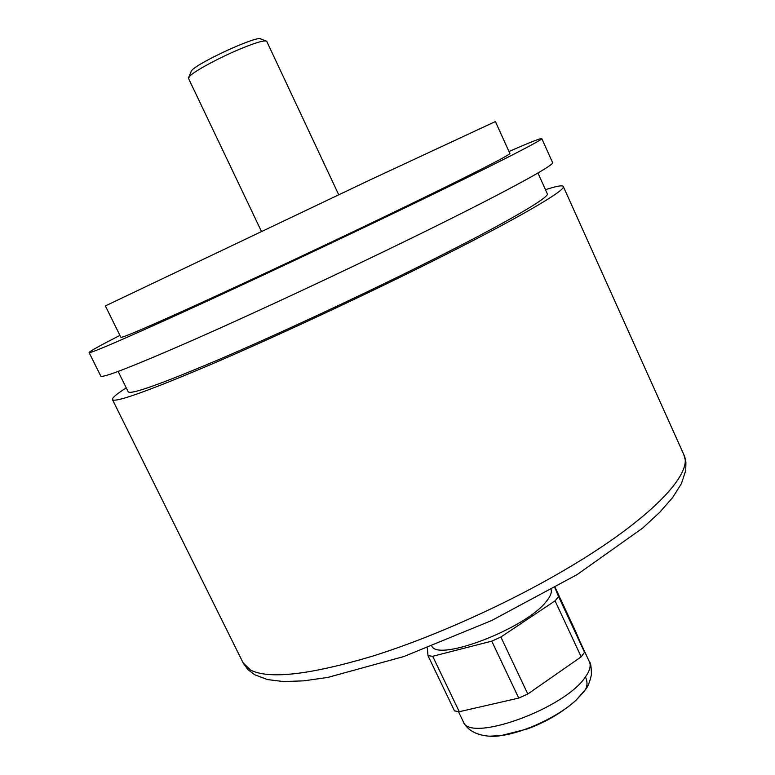 <?xml version="1.0" encoding="UTF-8"?>
<svg xmlns="http://www.w3.org/2000/svg" width="775" height="775" viewBox="0 0 775 775"><rect width="100%" height="100%" fill="white"/><g stroke="black" fill="none" stroke-linecap="round" stroke-linejoin="round"><path stroke-width="1.16" d="M370.411 179.742L495.399 121.549L509.843 153.45C511.771 154.148 464.806 178.095 387.054 215.498C326.44 244.667 253.793 278.787 201.781 302.531C149.003 326.546 122.024 338.142 120.861 337.319L105.371 305.912L370.411 179.742M508.962 151.513C529.78 142.426 540.717 138.105 541.773 138.56C544.04 139.335 490.904 166.489 400.578 209.967C329.675 244.106 244.009 284.347 183.142 312.131C121.559 340.128 90.2 353.603 89.086 352.548C89.406 351.443 99.675 345.728 119.912 335.41M89.086 352.548L100.789 376.117C102.484 378.336 134.259 365.887 196.104 338.772C257.193 311.773 342.744 271.831 413.269 237.295C503.111 193.343 555.442 164.717 552.556 162.566L541.773 138.56M118.129 371.448L128.214 391.83C130.442 394.921 160.377 384.284 218.027 359.91C274.844 335.614 353.729 298.995 418.781 266.639C501.929 225.331 550.531 197.044 547.286 193.731L537.937 173.009M545.464 189.701C556.44 186.126 562.379 185.051 563.299 186.465C566.787 189.982 515.259 220.071 425.892 264.498C355.744 299.421 270.31 339.082 209.008 365.287C146.901 391.53 114.71 402.961 112.433 399.59C111.929 397.982 116.531 394.068 126.257 387.858M527.804 694.003L518.737 698.081L491.767 641.148L500.873 637.031L527.804 694.003L581.182 656.822L555.074 600.838L558.591 596.576L584.553 652.288L581.182 656.822M459.275 711.721L454.489 710.888L428.023 655.737L432.692 656.28L459.275 711.721L518.737 698.081M500.873 637.031L555.074 600.838M584.553 652.288L575.815 631.848L555.181 587.566M558.591 596.576L554.861 587.741M427.296 647.997L428.023 655.737M432.692 656.28L491.767 641.148M431.83 646.243C438.815 661.879 526.128 628.157 546.259 601.526C550.211 596.74 551.848 592.846 551.17 589.833M261.369 231.241L188.499 78.382L189.604 76.289C194.157 71.339 217.794 58.425 238.448 49.697C254.791 42.858 264.198 40.019 266.658 41.172L338.685 194.69M265.903 40.891L260.875 39.041C259.034 34.613 198.758 62.019 191.532 70.622L188.713 77.374M489.626 736.182L501.067 735.582C524.258 732.646 559.259 716.1 576.261 700.028L583.982 691.581M584.292 691.174L585.474 689.518C587.508 685.749 587.498 681.545 585.445 676.895C564.936 708.815 468.623 743.322 463.198 721.506L458.471 711.634M501.067 735.582L527.455 728.907C533.713 726.446 534.721 726.34 546.84 720.353C558.126 714.347 567.93 707.565 576.261 700.028L585.474 689.508C587.692 687.241 589.668 682.378 591.383 674.899C591.373 667.101 590.715 662.751 589.417 661.85C591.16 665.696 589.833 670.704 585.445 676.895M250.557 670.065L243.137 662.896L247.884 669.552L254.568 674.686L267.423 679.559L283.321 681.535L303.732 680.847L327.738 677.437L403.94 656.502L491.66 620.523L577.017 574.653L642.601 528.133L659.69 512.343L672.661 497.521L681.37 483.726L685.739 470.464L685.914 462.268L683.812 454.586C693.974 473.108 651.136 519.047 567.019 568.598C507.383 603.89 432.683 637.399 371.874 656.357C309.467 674.889 269.032 679.462 250.557 670.065M501.047 735.582C493.297 737.209 470.774 737.393 463.305 721.709M580.049 641.739L589.417 661.84M112.433 399.59L243.137 662.896M563.299 186.465L683.812 454.586"/></g></svg>
